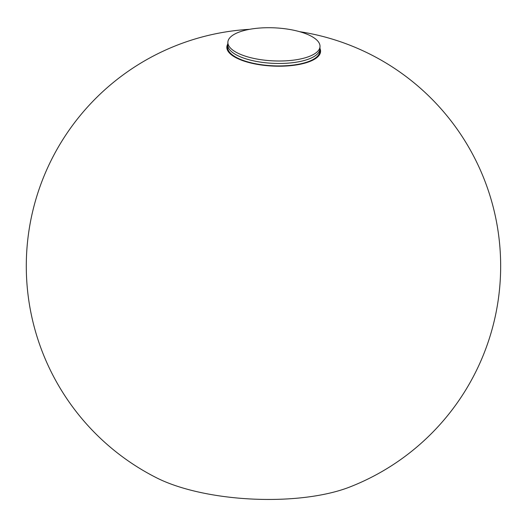 <?xml version="1.0" encoding="UTF-8"?>
<svg xmlns="http://www.w3.org/2000/svg" width="527" height="527" viewBox="0 0 527 527"><rect width="100%" height="100%" fill="white"/><g stroke="black" fill="none" stroke-linecap="round" stroke-linejoin="round"><path stroke-width="0.79" d="M253.217 28.735A46.119 16.528 2.7 0 0 227.875 42.193A46.119 16.528 2.7 0 0 273.157 60.868A46.119 16.528 2.7 0 0 320.008 46.534A46.119 16.528 2.7 0 0 253.217 28.735M227.875 42.193L227.638 47.107A46.119 16.528 2.7 0 0 294.428 64.907A46.119 16.528 2.7 0 0 319.777 51.448L319.889 48.991A46.119 16.528 2.7 0 1 294.547 62.449A46.119 16.528 2.7 0 1 227.756 44.65A46.119 16.528 2.7 0 0 273.045 63.332A46.119 16.528 2.7 0 0 319.889 48.991L320.008 46.534M299.58 31.673A237.176 237.176 0 0 1 349.506 487.113A123.753 44.347 -177.3 0 1 157.039 478.042A237.176 237.176 0 0 1 249.607 29.314M319.922 48.372A46.916 16.811 -177.3 0 1 289.363 65.783A46.916 16.811 -177.3 0 1 232.881 55.869A46.916 16.811 -177.3 0 1 227.783 44.024"/></g></svg>
